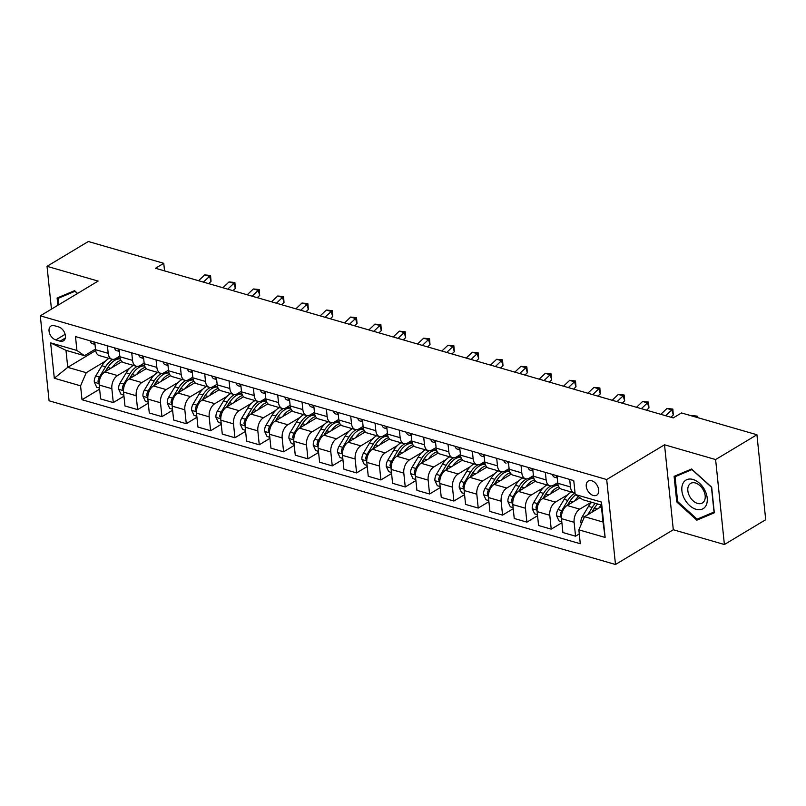 <?xml version="1.0" encoding="UTF-8"?>
<svg xmlns="http://www.w3.org/2000/svg" width="806" height="806" viewBox="0 0 806 806"><rect width="100%" height="100%" fill="white"/><g stroke="black" fill="none" stroke-linecap="round" stroke-linejoin="round"><path stroke-width="1.21" d="M591.725 480.769A8.201 5.41 -121 0 0 588.259 481.091A8.201 5.41 -121 0 0 586.778 488.638A8.201 5.41 -121 0 0 593.246 495.468A8.201 5.41 -121 0 0 596.712 495.156A8.201 5.41 -121 0 0 598.183 487.6A8.201 5.41 -121 0 0 591.725 480.769M724.393 544.524L715.617 459.561L664.527 444.791L673.302 529.754L724.393 544.524L765.7 519.709L756.925 434.746L681.493 412.944L673.242 417.911L155.498 268.267L163.759 263.31L88.338 241.508L47.03 266.323L51.453 309.131M673.302 529.754L615.482 564.492L49.075 400.794L40.3 315.831L606.696 479.53L615.482 564.492M55.816 339.92L60.097 341.16A7.949 5.239 -121 0 0 63.462 340.847A7.949 5.239 -121 0 0 64.893 333.533A7.949 5.239 -121 0 0 58.626 326.914L54.345 325.684A7.949 5.239 -121 0 0 50.99 325.987A7.949 5.239 -121 0 0 49.559 333.301A7.949 5.239 -121 0 0 55.816 339.92L65.135 334.319M80.58 385.832L54.304 378.236L50.647 342.882L76.923 350.469L84.479 355.688L65.991 350.348L67.744 367.335L86.242 372.684L80.58 385.832L82.011 399.726L580.29 543.738L578.859 529.844L584.511 516.696L603.009 522.036L601.246 505.05L582.758 499.7L575.202 494.481L601.478 502.078L605.135 537.441L578.859 529.844M575.202 494.481L573.761 480.598L75.492 336.586L76.923 350.469M715.617 459.561L756.925 434.746M664.527 444.791L606.696 479.53M40.3 315.831L98.12 281.093L47.03 266.323M164.535 270.887L163.759 263.31M95.662 350.56L67.744 367.335L54.304 378.236M84.479 355.688L95.481 349.079M545.35 472.387L546.136 479.913A10.256 6.287 106.1 0 0 549.894 485.796A10.256 6.287 106.1 0 0 553.692 485.121L557.752 482.683M521.029 465.354L521.804 472.88A10.256 6.287 106.1 0 0 525.562 478.764A10.256 6.287 106.1 0 0 529.361 478.089L533.421 475.651M496.698 458.322L497.473 465.848A10.256 6.287 106.1 0 0 501.231 471.732A10.256 6.287 106.1 0 0 505.03 471.057L509.09 468.618M472.366 451.289L473.142 458.815A10.256 6.287 106.1 0 0 476.9 464.699A10.256 6.287 106.1 0 0 480.698 464.024L484.759 461.586M448.035 444.257L448.811 451.783A10.256 6.287 106.1 0 0 452.569 457.667A10.256 6.287 106.1 0 0 456.367 457.002L460.428 454.554M423.704 437.225L424.48 444.751A10.256 6.287 106.1 0 0 428.248 450.635A10.256 6.287 106.1 0 0 432.036 449.97L436.096 447.531M399.373 430.192L400.149 437.718A10.256 6.287 106.1 0 0 403.917 443.602A10.256 6.287 106.1 0 0 407.715 442.937L411.765 440.499M375.042 423.16L375.828 430.686A10.256 6.287 106.1 0 0 379.586 436.57A10.256 6.287 106.1 0 0 383.384 435.905L387.434 433.467M350.711 416.128L351.497 423.654A10.256 6.287 106.1 0 0 355.255 429.538A10.256 6.287 106.1 0 0 359.053 428.873L363.113 426.434M326.39 409.095L327.165 416.621A10.256 6.287 106.1 0 0 330.923 422.505A10.256 6.287 106.1 0 0 334.722 421.84L338.782 419.402M302.059 402.063L302.834 409.589A10.256 6.287 106.1 0 0 306.592 415.473A10.256 6.287 106.1 0 0 310.391 414.808L314.451 412.37M277.727 395.031L278.503 402.557A10.256 6.287 106.1 0 0 282.261 408.44A10.256 6.287 106.1 0 0 286.059 407.776L290.12 405.337M253.396 387.998L254.172 395.524A10.256 6.287 106.1 0 0 257.93 401.408A10.256 6.287 106.1 0 0 261.728 400.743L265.789 398.305M229.065 380.966L229.841 388.492A10.256 6.287 106.1 0 0 233.599 394.376A10.256 6.287 106.1 0 0 237.397 393.711L241.457 391.273M204.734 373.934L205.51 381.46A10.256 6.287 106.1 0 0 209.278 387.343A10.256 6.287 106.1 0 0 213.066 386.679L217.126 384.24M180.403 366.901L181.179 374.427A10.256 6.287 106.1 0 0 184.947 380.311A10.256 6.287 106.1 0 0 188.745 379.646L192.795 377.208M156.072 359.869L156.858 367.395A10.256 6.287 106.1 0 0 160.616 373.279A10.256 6.287 106.1 0 0 164.414 372.614L168.474 370.176M131.741 352.837L132.527 360.373A10.256 6.287 106.1 0 0 136.285 366.246A10.256 6.287 106.1 0 0 140.083 365.581L144.143 363.143M107.42 345.804L108.195 353.34A10.256 6.287 106.1 0 0 111.953 359.214A10.256 6.287 106.1 0 0 115.752 358.549L119.812 356.111M105.395 361.169L86.242 372.684M121.948 361.612L104.851 371.888A10.256 6.287 106.1 0 0 99.198 385.036L100.629 398.93L113.283 402.587L123.953 396.179M129.726 368.201L117.505 375.546A10.256 6.287 106.1 0 0 111.853 388.694L113.283 402.587M146.279 368.644L129.182 378.921A10.256 6.287 106.1 0 0 123.53 392.069L124.96 405.962L137.614 409.619L148.284 403.212M154.057 375.233L141.836 382.578A10.256 6.287 106.1 0 0 136.174 395.726L137.614 409.619M170.61 375.677L153.513 385.953A10.256 6.287 106.1 0 0 147.861 399.101L149.291 412.994L161.946 416.652L172.615 410.244M178.388 382.266L166.167 389.61A10.256 6.287 106.1 0 0 160.505 402.758L161.946 416.652M194.941 382.709L177.844 392.985A10.256 6.287 106.1 0 0 172.182 406.133L173.622 420.027L186.277 423.684L196.936 417.276M202.719 389.298L190.498 396.643A10.256 6.287 106.1 0 0 184.836 409.791L186.277 423.684M219.272 389.741L202.175 400.018A10.256 6.287 106.1 0 0 196.513 413.166L197.954 427.059L210.608 430.716L221.267 424.309M227.05 396.33L214.829 403.675A10.256 6.287 106.1 0 0 209.167 416.823L210.608 430.716M243.603 396.774L226.506 407.05A10.256 6.287 106.1 0 0 220.844 420.198L222.285 434.091L234.929 437.749L245.598 431.341M251.381 403.363L239.16 410.697A10.256 6.287 106.1 0 0 233.498 423.855L234.929 437.749M267.935 403.806L250.837 414.072A10.256 6.287 106.1 0 0 245.175 427.23L246.616 441.124L259.26 444.781L269.929 438.373M275.702 410.395L263.491 417.73A10.256 6.287 106.1 0 0 257.829 430.888L259.26 444.781M292.256 410.838L275.168 421.105A10.256 6.287 106.1 0 0 269.506 434.263L270.937 448.156L283.591 451.813L294.261 445.406M300.034 417.427L287.813 424.762A10.256 6.287 106.1 0 0 282.16 437.92L283.591 451.813M316.587 417.871L299.5 428.137A10.256 6.287 106.1 0 0 293.837 441.295L295.268 455.189L307.922 458.846L318.592 452.438M324.365 424.46L312.144 431.794A10.256 6.287 106.1 0 0 306.492 444.952L307.922 458.846M340.918 424.903L323.821 435.169A10.256 6.287 106.1 0 0 318.169 448.327L319.599 462.221L332.253 465.878L342.923 459.47M348.696 431.492L336.475 438.827A10.256 6.287 106.1 0 0 330.813 451.985L332.253 465.878M365.249 431.935L348.152 442.202A10.256 6.287 106.1 0 0 342.5 455.36L343.93 469.253L356.584 472.91L367.254 466.503M373.027 438.524L360.806 445.859A10.256 6.287 106.1 0 0 355.144 459.017L356.584 472.91M389.58 438.968L372.483 449.234A10.256 6.287 106.1 0 0 366.821 462.392L368.261 476.286L380.916 479.943L391.575 473.535M397.358 445.557L385.137 452.891A10.256 6.287 106.1 0 0 379.475 466.049L380.916 479.943M413.911 446L396.814 456.267A10.256 6.287 106.1 0 0 391.152 469.424L392.593 483.318L405.247 486.975L415.906 480.567M421.689 452.579L409.468 459.924A10.256 6.287 106.1 0 0 403.806 473.082L405.247 486.975M438.242 453.032L421.145 463.299A10.256 6.287 106.1 0 0 415.483 476.457L416.924 490.35L429.568 494.007L440.237 487.6M446.02 459.611L433.799 466.956A10.256 6.287 106.1 0 0 428.137 480.114L429.568 494.007M462.573 460.065L445.476 470.331A10.256 6.287 106.1 0 0 439.814 483.489L441.255 497.383L453.899 501.04L464.568 494.632M470.341 466.644L458.13 473.988A10.256 6.287 106.1 0 0 452.468 487.146L453.899 501.04M486.905 467.097L469.807 477.364A10.256 6.287 106.1 0 0 464.145 490.522L465.576 504.415L478.23 508.072L488.899 501.654M494.672 473.676L482.451 481.021A10.256 6.287 106.1 0 0 476.799 494.179L478.23 508.072M511.226 474.13L494.138 484.396A10.256 6.287 106.1 0 0 488.476 497.554L489.907 511.447L502.561 515.105L513.231 508.687M519.004 480.708L506.783 488.053A10.256 6.287 106.1 0 0 501.13 501.211L502.561 515.105M535.557 481.162L518.46 491.428A10.256 6.287 106.1 0 0 512.807 504.586L514.238 518.48L526.892 522.137L537.562 515.719M543.335 487.741L531.114 495.086A10.256 6.287 106.1 0 0 525.452 508.243L526.892 522.137M559.888 488.194L542.791 498.461A10.256 6.287 106.1 0 0 537.139 511.619L538.569 525.512L551.223 529.159L561.893 522.751M567.666 494.773L555.445 502.118A10.256 6.287 106.1 0 0 549.783 515.276L551.223 529.159M579.967 497.776L567.122 505.493A10.256 6.287 106.1 0 0 561.47 518.651L562.9 532.534L575.555 536.192L579.282 533.955M591.362 502.188L579.776 509.15A10.256 6.287 106.1 0 0 574.114 522.308L575.555 536.192M601.407 506.541L584.511 516.696M94.765 342.147L95.541 349.683A10.256 6.287 106.1 0 0 99.299 355.567L111.953 359.214M82.011 399.726L99.622 389.147M119.097 349.179L119.872 356.715A10.256 6.287 106.1 0 0 123.63 362.589L136.285 366.246M143.428 356.212L144.203 363.748A10.256 6.287 106.1 0 0 147.961 369.622L160.616 373.279M167.749 363.244L168.535 370.77A10.256 6.287 106.1 0 0 172.293 376.654L184.947 380.311M192.08 370.276L192.866 377.802A10.256 6.287 106.1 0 0 196.624 383.686L209.278 387.343M216.411 377.309L217.187 384.835A10.256 6.287 106.1 0 0 220.955 390.719L233.599 394.376M240.742 384.341L241.518 391.867A10.256 6.287 106.1 0 0 245.286 397.751L257.93 401.408M265.073 391.373L265.849 398.899A10.256 6.287 106.1 0 0 269.617 404.783L282.261 408.44M289.404 398.406L290.18 405.932A10.256 6.287 106.1 0 0 293.938 411.816L306.592 415.473M313.736 405.438L314.511 412.964A10.256 6.287 106.1 0 0 318.269 418.848L330.923 422.505M338.067 412.471L338.842 419.997A10.256 6.287 106.1 0 0 342.6 425.88L355.255 429.538M362.398 419.503L363.174 427.029A10.256 6.287 106.1 0 0 366.932 432.913L379.586 436.57M386.719 426.535L387.505 434.061A10.256 6.287 106.1 0 0 391.263 439.945L403.917 443.602M411.05 433.568L411.836 441.094A10.256 6.287 106.1 0 0 415.594 446.977L428.248 450.635M435.381 440.6L436.157 448.126A10.256 6.287 106.1 0 0 439.925 454.01L452.569 457.667M459.712 447.632L460.488 455.158A10.256 6.287 106.1 0 0 464.256 461.042L476.9 464.699M484.043 454.665L484.819 462.191A10.256 6.287 106.1 0 0 488.577 468.074L501.231 471.732M508.374 461.697L509.15 469.223A10.256 6.287 106.1 0 0 512.908 475.107L525.562 478.764M532.706 468.729L533.481 476.255A10.256 6.287 106.1 0 0 537.239 482.139L549.894 485.796M557.037 475.762L557.812 483.288A10.256 6.287 106.1 0 0 561.57 489.171L574.225 492.829A10.256 6.287 106.1 0 0 575.041 492.97M569.681 479.419L570.467 486.945A10.256 6.287 106.1 0 0 574.225 492.829M65.991 350.348L50.647 342.882M601.478 502.078L601.246 505.05M605.135 537.441L603.009 522.036M77.598 293.424L74.565 290.674L57.105 298.039L57.851 305.283M711.678 487.217L691.578 469.001L674.108 476.366L676.758 501.947L696.858 520.172L714.317 512.807L711.678 487.217M701.835 517.19L696.858 520.172M677.624 501.433L676.758 501.947M90.111 340.807A6.791 4.161 106.1 0 0 92.408 343.648A6.791 4.161 106.1 0 0 92.428 343.648L94.997 344.394L92.408 343.648M93.99 341.925L94.01 342.53A6.791 4.161 106.1 0 0 94.957 344.031M203.414 282.12L209.55 276.297L204.684 274.896L198.548 280.71M204.684 274.896L210.557 275.471L211.041 281.344L208.633 283.631M211.041 281.344L209.55 276.297L210.557 275.471M112.356 367.385A19.616 12.019 -73.9 0 1 120.94 360.312M99.511 388.079L96.72 387.273L94.302 382.115A6.791 4.161 -73.9 0 1 95.763 375.959L101.878 365.743A19.616 12.019 -73.9 0 1 109.072 358.388M105.515 371.495L107.913 367.486A19.616 12.019 -73.9 0 1 120.326 358.902M120.285 358.781A19.616 12.019 106.1 0 0 119.469 358.489A19.616 12.019 106.1 0 0 116.195 358.287M112.921 359.365A19.616 12.019 106.1 0 0 105.576 366.811L99.46 377.027A6.791 4.161 106.1 0 0 98.02 381.339L99.138 383.172M105.153 371.707L107.007 368.604A16.281 9.974 -73.9 0 1 109.001 365.813M114.432 347.839A6.791 4.161 106.1 0 0 116.739 350.681A6.791 4.161 106.1 0 0 116.749 350.681L119.328 351.426L116.739 350.681M118.321 348.958L118.341 349.562A6.791 4.161 106.1 0 0 119.288 351.063M227.745 289.153L233.881 283.329L229.015 281.929L222.879 287.742M229.015 281.929L234.889 282.503L235.372 288.377L232.964 290.664M235.372 288.377L233.881 283.329L234.889 282.503M138.763 354.872A6.791 4.161 106.1 0 0 141.07 357.713A6.791 4.161 106.1 0 0 141.08 357.713L143.659 358.458L141.07 357.713M142.642 355.99L142.672 356.595A6.791 4.161 106.1 0 0 143.619 358.096M252.077 296.185L258.202 290.361L253.346 288.961L247.21 294.774M253.346 288.961L259.22 289.535L259.703 295.409L257.295 297.696M259.703 295.409L258.202 290.361L259.22 289.535M163.094 361.904A6.791 4.161 106.1 0 0 165.401 364.745A6.791 4.161 106.1 0 0 165.411 364.745L167.991 365.491L165.401 364.745M166.973 363.022L167.003 363.627A6.791 4.161 106.1 0 0 167.95 365.128M276.398 303.217L282.533 297.394L277.667 295.993L271.531 301.807M277.667 295.993L283.551 296.568L284.034 302.441L281.626 304.728M284.034 302.441L282.533 297.394L283.551 296.568M136.688 374.417A19.616 12.019 -73.9 0 1 145.271 367.345M123.842 395.111L121.051 394.305L118.633 389.147A6.791 4.161 -73.9 0 1 120.094 382.991L126.21 372.775A19.616 12.019 -73.9 0 1 133.393 365.42M129.847 378.528L132.244 374.518A19.616 12.019 -73.9 0 1 144.657 365.934M144.617 365.813A19.616 12.019 106.1 0 0 143.8 365.521A19.616 12.019 106.1 0 0 140.526 365.32M137.252 366.398A19.616 12.019 106.1 0 0 129.907 373.843L123.792 384.059A6.791 4.161 106.1 0 0 122.351 388.371L123.469 390.205M129.474 378.739L131.338 375.636A16.281 9.974 -73.9 0 1 133.333 372.846M161.019 381.44A19.616 12.019 -73.9 0 1 169.603 374.377M148.173 402.144L145.382 401.338L142.964 396.179A6.791 4.161 -73.9 0 1 144.425 390.023L150.541 379.807A19.616 12.019 -73.9 0 1 157.724 372.453M154.178 385.55L156.566 381.55A19.616 12.019 -73.9 0 1 168.988 372.966M168.948 372.846A19.616 12.019 106.1 0 0 168.132 372.553A19.616 12.019 106.1 0 0 164.857 372.352M161.583 373.43A19.616 12.019 106.1 0 0 154.238 380.875L148.123 391.091A6.791 4.161 106.1 0 0 146.682 395.403L147.8 397.237M153.805 385.772L155.669 382.669A16.281 9.974 -73.9 0 1 157.664 379.878M185.34 388.472A19.616 12.019 -73.9 0 1 193.934 381.409M172.504 409.176L169.713 408.37L167.285 403.212A6.791 4.161 -73.9 0 1 168.756 397.056L174.862 386.84A19.616 12.019 -73.9 0 1 182.055 379.485M178.499 392.582L180.897 388.583A19.616 12.019 -73.9 0 1 193.319 379.999M193.279 379.878A19.616 12.019 106.1 0 0 192.463 379.586A19.616 12.019 106.1 0 0 189.188 379.384M185.914 380.462A19.616 12.019 106.1 0 0 178.559 387.908L172.454 398.124A6.791 4.161 106.1 0 0 171.013 402.436L172.131 404.269M178.136 392.804L180 389.701A16.281 9.974 -73.9 0 1 181.985 386.91M187.425 368.936A6.791 4.161 106.1 0 0 189.732 371.778A6.791 4.161 106.1 0 0 189.742 371.778L192.312 372.523L189.732 371.778M191.304 370.055L191.334 370.659A6.791 4.161 106.1 0 0 192.281 372.16M300.729 310.25L306.864 304.426L301.998 303.026L295.862 308.839M301.998 303.026L307.882 303.6L308.366 309.474L305.958 311.761M308.366 309.474L306.864 304.426L307.882 303.6M209.671 395.504A19.616 12.019 -73.9 0 1 218.265 388.442M196.825 416.208L194.044 415.402L191.616 410.244A6.791 4.161 -73.9 0 1 193.077 404.088L199.193 393.872A19.616 12.019 -73.9 0 1 206.386 386.507M202.83 399.615L205.228 395.615A19.616 12.019 -73.9 0 1 217.64 387.021M217.61 386.91A19.616 12.019 106.1 0 0 216.794 386.618A19.616 12.019 106.1 0 0 213.509 386.417M210.245 387.495A19.616 12.019 106.1 0 0 202.89 394.94L196.775 405.156A6.791 4.161 106.1 0 0 195.344 409.468L196.463 411.302M202.467 399.836L204.331 396.733A16.281 9.974 -73.9 0 1 206.316 393.943M58.717 304.759L58.062 298.401L74.978 291.268L77.457 293.505M62.364 295.812L58.062 298.401M696.092 509.311A16.664 10.992 -121 0 0 707.205 498.048A16.664 10.992 -121 0 0 693.009 479.459A16.664 10.992 -121 0 0 681.896 490.733A16.664 10.992 -121 0 0 696.092 509.311M697.563 503.428A11.405 7.526 -121 0 0 702.379 502.994A11.405 7.526 -121 0 0 704.434 492.496A11.405 7.526 -121 0 0 695.447 482.995A11.405 7.526 -121 0 0 690.631 483.429A11.405 7.526 -121 0 0 688.576 493.927A11.405 7.526 -121 0 0 697.563 503.428M675.065 476.729L691.981 469.596L711.466 487.247L714.025 512.042L697.109 519.175L677.634 501.523L675.065 476.729L679.377 474.14M211.756 375.969A6.791 4.161 106.1 0 0 214.064 378.81A6.791 4.161 106.1 0 0 214.074 378.81L216.643 379.555L214.064 378.81M215.635 377.087L215.665 377.692A6.791 4.161 106.1 0 0 216.613 379.193M325.06 317.282L331.195 311.459L326.329 310.048L320.194 315.871M326.329 310.048L332.213 310.632L332.697 316.506L330.289 318.793M332.697 316.506L331.195 311.459L332.213 310.632M234.002 402.537A19.616 12.019 -73.9 0 1 242.596 395.474M221.156 423.241L218.366 422.435L215.948 417.276A6.791 4.161 -73.9 0 1 217.408 411.11L223.524 400.904A19.616 12.019 -73.9 0 1 230.718 393.54M227.161 406.647L229.559 402.647A19.616 12.019 -73.9 0 1 241.971 394.053M241.941 393.943A19.616 12.019 106.1 0 0 241.125 393.65A19.616 12.019 106.1 0 0 237.841 393.449M234.576 394.527A19.616 12.019 106.1 0 0 227.221 401.972L221.106 412.188A6.791 4.161 106.1 0 0 219.675 416.5L220.784 418.324M226.798 406.869L228.662 403.766A16.281 9.974 -73.9 0 1 230.647 400.975M236.087 383.001A6.791 4.161 106.1 0 0 238.395 385.842A6.791 4.161 106.1 0 0 238.405 385.842L240.974 386.588L238.395 385.842M239.966 384.119L239.997 384.724A6.791 4.161 106.1 0 0 240.934 386.225M349.391 324.314L355.527 318.491L350.66 317.08L344.525 322.904M350.66 317.08L356.544 317.665L357.028 323.538L354.62 325.815M357.028 323.538L355.527 318.491L356.544 317.665M258.333 409.569A19.616 12.019 -73.9 0 1 266.917 402.496M245.487 430.273L242.697 429.467L240.279 424.309A6.791 4.161 -73.9 0 1 241.74 418.143L247.855 407.937A19.616 12.019 -73.9 0 1 255.049 400.572M251.492 413.68L253.89 409.68A19.616 12.019 -73.9 0 1 266.302 401.086M266.262 400.975A19.616 12.019 106.1 0 0 265.446 400.683A19.616 12.019 106.1 0 0 262.172 400.471M258.907 401.559A19.616 12.019 106.1 0 0 251.553 409.005L245.437 419.211A6.791 4.161 106.1 0 0 244.006 423.533L245.115 425.356M251.129 413.901L252.993 410.788A16.281 9.974 -73.9 0 1 254.978 408.007M260.419 390.033A6.791 4.161 106.1 0 0 262.726 392.875A6.791 4.161 106.1 0 0 262.736 392.875L265.305 393.62L262.726 392.875M264.297 391.152L264.318 391.756A6.791 4.161 106.1 0 0 265.265 393.257M373.722 331.347L379.858 325.523L374.992 324.113L368.856 329.936M374.992 324.113L380.875 324.697L381.349 330.571L378.941 332.848M381.349 330.571L379.858 325.523L380.875 324.697M282.664 416.601A19.616 12.019 -73.9 0 1 291.248 409.529M269.819 437.305L267.028 436.489L264.61 431.341A6.791 4.161 -73.9 0 1 266.071 425.175L272.186 414.969A19.616 12.019 -73.9 0 1 279.38 407.604M275.823 420.712L278.221 416.712A19.616 12.019 -73.9 0 1 290.634 408.118M290.593 408.007A19.616 12.019 106.1 0 0 289.777 407.715A19.616 12.019 106.1 0 0 286.503 407.504M283.238 408.592A19.616 12.019 106.1 0 0 275.884 416.037L269.768 426.243A6.791 4.161 106.1 0 0 268.338 430.565L269.446 432.389M275.461 420.934L277.324 417.82A16.281 9.974 -73.9 0 1 279.309 415.04M284.75 397.056A6.791 4.161 106.1 0 0 287.047 399.907A6.791 4.161 106.1 0 0 287.067 399.907L289.636 400.653L287.047 399.907M288.629 398.184L288.649 398.789A6.791 4.161 106.1 0 0 289.596 400.29M398.053 338.379L404.189 332.556L399.323 331.145L393.187 336.968M399.323 331.145L405.196 331.729L405.68 337.603L403.272 339.88M405.68 337.603L404.189 332.556L405.196 331.729M306.995 423.634A19.616 12.019 -73.9 0 1 315.579 416.561M294.15 444.328L291.359 443.522L288.941 438.373A6.791 4.161 -73.9 0 1 290.402 432.207L296.517 422.001A19.616 12.019 -73.9 0 1 303.711 414.637M300.154 427.744L302.552 423.744A19.616 12.019 -73.9 0 1 314.965 415.15M314.924 415.04A19.616 12.019 106.1 0 0 314.108 414.747A19.616 12.019 106.1 0 0 310.834 414.536M307.56 415.624A19.616 12.019 106.1 0 0 300.215 423.069L294.099 433.275A6.791 4.161 106.1 0 0 292.659 437.598L293.777 439.421M299.792 427.966L301.645 424.853A16.281 9.974 -73.9 0 1 303.64 422.072M309.071 404.088A6.791 4.161 106.1 0 0 311.378 406.939A6.791 4.161 106.1 0 0 311.388 406.939L313.967 407.685L311.388 406.939M312.96 405.216L312.98 405.821A6.791 4.161 106.1 0 0 313.927 407.322M422.384 345.401L428.52 339.588L423.654 338.177L417.518 344.001M423.654 338.177L429.527 338.762L430.011 344.636L427.603 346.912M430.011 344.636L428.52 339.588L429.527 338.762M331.326 430.666A19.616 12.019 -73.9 0 1 339.91 423.593M318.481 451.36L315.69 450.554L313.272 445.406A6.791 4.161 -73.9 0 1 314.733 439.24L320.848 429.034A19.616 12.019 -73.9 0 1 328.042 421.669M324.486 434.777L326.883 430.777A19.616 12.019 -73.9 0 1 339.296 422.183M339.255 422.072A19.616 12.019 106.1 0 0 338.439 421.78A19.616 12.019 106.1 0 0 335.165 421.568M331.891 422.656A19.616 12.019 106.1 0 0 324.546 430.102L318.43 440.308A6.791 4.161 106.1 0 0 316.99 444.63L318.108 446.453M324.123 434.998L325.977 431.885A16.281 9.974 -73.9 0 1 327.971 429.104M333.402 411.12A6.791 4.161 106.1 0 0 335.709 413.972A6.791 4.161 106.1 0 0 335.719 413.972L338.298 414.717L335.719 413.972M337.291 412.249L337.311 412.853A6.791 4.161 106.1 0 0 338.258 414.355M446.715 352.434L452.851 346.62L447.985 345.21L441.849 351.033M447.985 345.21L453.859 345.794L454.342 351.668L451.934 353.945M454.342 351.668L452.851 346.62L453.859 345.794M355.658 437.698A19.616 12.019 -73.9 0 1 364.241 430.626M342.812 458.392L340.021 457.586L337.603 452.438A6.791 4.161 -73.9 0 1 339.064 446.272L345.18 436.066A19.616 12.019 -73.9 0 1 352.363 428.701M348.817 441.809L351.204 437.809A19.616 12.019 -73.9 0 1 363.627 429.215M363.587 429.104A19.616 12.019 106.1 0 0 362.771 428.812A19.616 12.019 106.1 0 0 359.496 428.601M356.222 429.689A19.616 12.019 106.1 0 0 348.877 437.134L342.762 447.34A6.791 4.161 106.1 0 0 341.321 451.662L342.439 453.486M348.444 442.031L350.308 438.917A16.281 9.974 -73.9 0 1 352.303 436.137M357.733 418.153A6.791 4.161 106.1 0 0 360.04 420.994A6.791 4.161 106.1 0 0 360.05 421.004L362.629 421.75L360.05 421.004M361.612 419.281L361.642 419.886A6.791 4.161 106.1 0 0 362.589 421.387M471.047 359.466L477.172 353.653L472.306 352.242L466.18 358.065M472.306 352.242L478.19 352.816L478.673 358.7L476.265 360.977M478.673 358.7L477.172 353.653L478.19 352.816M379.989 444.731A19.616 12.019 -73.9 0 1 388.573 437.658M367.143 465.425L364.352 464.619L361.924 459.47A6.791 4.161 -73.9 0 1 363.395 453.304L369.501 443.099A19.616 12.019 -73.9 0 1 376.694 435.734M373.138 448.841L375.536 444.841A19.616 12.019 -73.9 0 1 387.958 436.248M387.918 436.137A19.616 12.019 106.1 0 0 387.102 435.845A19.616 12.019 106.1 0 0 383.827 435.633M380.553 436.721A19.616 12.019 106.1 0 0 373.208 444.166L367.093 454.372A6.791 4.161 106.1 0 0 365.652 458.695L366.77 460.518M372.775 449.063L374.639 445.95A16.281 9.974 -73.9 0 1 376.624 443.169M382.064 425.185A6.791 4.161 106.1 0 0 384.371 428.026A6.791 4.161 106.1 0 0 384.381 428.036L386.951 428.782L384.381 428.036M385.943 426.314L385.973 426.918A6.791 4.161 106.1 0 0 386.92 428.419M495.368 366.498L501.503 360.685L496.637 359.275L490.501 365.098M496.637 359.275L502.521 359.849L503.004 365.733L500.597 368.01M503.004 365.733L501.503 360.685L502.521 359.849M404.31 451.763A19.616 12.019 -73.9 0 1 412.904 444.69M391.464 472.457L388.683 471.651L386.255 466.503A6.791 4.161 -73.9 0 1 387.716 460.337L393.832 450.131A19.616 12.019 -73.9 0 1 401.025 442.766M397.469 455.874L399.867 451.874A19.616 12.019 -73.9 0 1 412.279 443.28M412.249 443.159A19.616 12.019 106.1 0 0 411.433 442.877A19.616 12.019 106.1 0 0 408.148 442.665M404.884 443.753A19.616 12.019 106.1 0 0 397.529 451.199L391.424 461.405A6.791 4.161 106.1 0 0 389.983 465.727L391.101 467.551M397.106 456.095L398.97 452.982A16.281 9.974 -73.9 0 1 400.955 450.201M406.395 432.218A6.791 4.161 106.1 0 0 408.702 435.059A6.791 4.161 106.1 0 0 408.713 435.069L411.282 435.804L408.702 435.059M410.274 433.346L410.304 433.95A6.791 4.161 106.1 0 0 411.251 435.452M519.699 373.531L525.834 367.717L520.968 366.307L514.832 372.13M520.968 366.307L526.852 366.881L527.336 372.765L524.928 375.042M527.336 372.765L525.834 367.717L526.852 366.881M428.641 458.795A19.616 12.019 -73.9 0 1 437.235 451.723M415.795 479.489L413.004 478.683L410.586 473.525A6.791 4.161 -73.9 0 1 412.047 467.369L418.163 457.163A19.616 12.019 -73.9 0 1 425.356 449.798M421.8 462.906L424.198 458.906A19.616 12.019 -73.9 0 1 436.61 450.312M436.58 450.191A19.616 12.019 106.1 0 0 435.764 449.909A19.616 12.019 106.1 0 0 432.479 449.698M429.215 450.786A19.616 12.019 106.1 0 0 421.86 458.231L415.745 468.437A6.791 4.161 106.1 0 0 414.314 472.759L415.422 474.583M421.437 463.128L423.301 460.014A16.281 9.974 -73.9 0 1 425.286 457.234M430.726 439.25A6.791 4.161 106.1 0 0 433.034 442.091A6.791 4.161 106.1 0 0 433.044 442.101L435.613 442.837L433.044 442.101M434.605 440.378L434.635 440.983A6.791 4.161 106.1 0 0 435.572 442.474M544.03 380.563L550.166 374.75L545.299 373.339L539.164 379.163M545.299 373.339L551.183 373.913L551.667 379.787L549.259 382.074M551.667 379.787L550.166 374.75L551.183 373.913M452.972 465.828A19.616 12.019 -73.9 0 1 461.556 458.755M440.126 486.522L437.336 485.716L434.918 480.557A6.791 4.161 -73.9 0 1 436.378 474.402L442.494 464.196A19.616 12.019 -73.9 0 1 449.688 456.831M446.131 469.938L448.529 465.939A19.616 12.019 -73.9 0 1 460.941 457.345M460.901 457.224A19.616 12.019 106.1 0 0 460.085 456.942A19.616 12.019 106.1 0 0 456.811 456.73M453.546 457.818A19.616 12.019 106.1 0 0 446.192 465.264L440.076 475.469A6.791 4.161 106.1 0 0 438.645 479.782L439.754 481.615M445.768 470.16L447.632 467.047A16.281 9.974 -73.9 0 1 449.617 464.266M455.058 446.282A6.791 4.161 106.1 0 0 457.365 449.123A6.791 4.161 106.1 0 0 457.375 449.133L459.944 449.869L457.375 449.133M458.936 447.401L458.967 448.015A6.791 4.161 106.1 0 0 459.904 449.506M568.361 387.595L574.497 381.782L569.63 380.372L563.495 386.195M569.63 380.372L575.514 380.946L575.988 386.82L573.59 389.107M575.988 386.82L574.497 381.782L575.514 380.946M477.303 472.86A19.616 12.019 -73.9 0 1 485.887 465.787M464.458 493.554L461.667 492.748L459.249 487.59A6.791 4.161 -73.9 0 1 460.71 481.434L466.825 471.228A19.616 12.019 -73.9 0 1 474.019 463.863M470.462 476.971L472.86 472.971A19.616 12.019 -73.9 0 1 485.272 464.377M485.232 464.256A19.616 12.019 106.1 0 0 484.416 463.974A19.616 12.019 106.1 0 0 481.142 463.762M477.877 464.85A19.616 12.019 106.1 0 0 470.523 472.296L464.407 482.502A6.791 4.161 106.1 0 0 462.976 486.814L464.085 488.648M470.1 477.192L471.963 474.079A16.281 9.974 -73.9 0 1 473.948 471.288M479.389 453.315A6.791 4.161 106.1 0 0 481.696 456.156A6.791 4.161 106.1 0 0 481.706 456.166L484.275 456.901L481.706 456.166M483.268 454.433L483.288 455.047A6.791 4.161 106.1 0 0 484.235 456.539M592.692 394.628L598.828 388.814L593.962 387.404L587.826 393.227M593.962 387.404L599.845 387.978L600.319 393.852L597.911 396.139M600.319 393.852L598.828 388.814L599.845 387.978M501.634 479.892A19.616 12.019 -73.9 0 1 510.218 472.82M488.789 500.586L485.998 499.78L483.58 494.622A6.791 4.161 -73.9 0 1 485.041 488.466L491.156 478.25A19.616 12.019 -73.9 0 1 498.35 470.895M494.793 484.003L497.191 480.003A19.616 12.019 -73.9 0 1 509.604 471.409M509.563 471.288A19.616 12.019 106.1 0 0 508.747 471.006A19.616 12.019 106.1 0 0 505.473 470.795M502.198 471.883A19.616 12.019 106.1 0 0 494.854 479.328L488.738 489.534A6.791 4.161 106.1 0 0 487.298 493.846L488.416 495.68M494.431 484.225L496.284 481.111A16.281 9.974 -73.9 0 1 498.279 478.321M503.72 460.347A6.791 4.161 106.1 0 0 506.017 463.188A6.791 4.161 106.1 0 0 506.037 463.198L506.037 463.198M507.599 461.465L507.619 462.08A6.791 4.161 106.1 0 0 508.566 463.571M617.023 401.66L623.159 395.847L618.293 394.436L612.157 400.26M618.293 394.436L624.166 395.011L624.65 400.884L622.242 403.171M624.65 400.884L623.159 395.847L624.166 395.011M525.965 486.925A19.616 12.019 -73.9 0 1 534.549 479.852M513.12 507.619L510.329 506.813L507.911 501.654A6.791 4.161 -73.9 0 1 509.372 495.499L515.487 485.283A19.616 12.019 -73.9 0 1 522.681 477.928M519.124 491.035L521.522 487.036A19.616 12.019 -73.9 0 1 533.935 478.442M533.894 478.321A19.616 12.019 106.1 0 0 533.078 478.039A19.616 12.019 106.1 0 0 529.804 477.827M526.53 478.915A19.616 12.019 106.1 0 0 519.185 486.361L513.069 496.567A6.791 4.161 106.1 0 0 511.629 500.879L512.747 502.712M518.762 491.247L520.616 488.144A16.281 9.974 -73.9 0 1 522.61 485.353M528.041 467.379A6.791 4.161 106.1 0 0 530.348 470.22A6.791 4.161 106.1 0 0 530.358 470.22L532.937 470.966L530.358 470.22M531.93 468.498L531.95 469.112A6.791 4.161 106.1 0 0 532.897 470.603M641.354 408.692L647.49 402.869L642.624 401.469L636.488 407.282M642.624 401.469L648.498 402.043L648.981 407.917L646.573 410.204M648.981 407.917L647.49 402.869L648.498 402.043M550.297 493.957A19.616 12.019 -73.9 0 1 558.88 486.884M537.451 514.651L534.66 513.845L532.242 508.687A6.791 4.161 -73.9 0 1 533.703 502.531L539.818 492.315A19.616 12.019 -73.9 0 1 547.002 484.96M543.456 498.068L545.853 494.058A19.616 12.019 -73.9 0 1 558.266 485.474M558.226 485.353A19.616 12.019 106.1 0 0 557.409 485.071A19.616 12.019 106.1 0 0 554.135 484.859M550.861 485.947A19.616 12.019 106.1 0 0 543.516 493.383L537.4 503.599A6.791 4.161 106.1 0 0 535.96 507.911L537.078 509.745M543.083 498.279L544.947 495.176A16.281 9.974 -73.9 0 1 546.942 492.385M552.372 474.412A6.791 4.161 106.1 0 0 554.679 477.253A6.791 4.161 106.1 0 0 554.689 477.253L557.268 477.998L554.689 477.253M556.251 475.53L556.281 476.145A6.791 4.161 106.1 0 0 557.228 477.636M665.685 415.725L671.811 409.901L666.955 408.501L660.819 414.314M666.955 408.501L672.829 409.075L673.312 414.949L670.904 417.236M673.312 414.949L671.811 409.901L672.829 409.075M574.628 500.989A19.616 12.019 -73.9 0 1 578.376 496.677M561.782 521.683L558.991 520.878L556.573 515.719A6.791 4.161 -73.9 0 1 558.034 509.563L564.15 499.347A19.616 12.019 -73.9 0 1 571.333 491.992M567.787 505.1L570.174 501.09A19.616 12.019 -73.9 0 1 575.675 494.813M575.051 493.05A19.616 12.019 106.1 0 0 567.847 500.415L561.732 510.631A6.791 4.161 106.1 0 0 560.291 514.943L561.409 516.777M567.414 505.312L569.278 502.209A16.281 9.974 -73.9 0 1 571.273 499.418M695.951 417.125L691.085 415.715M691.276 415.533L697.16 416.108L697.603 417.599M696.223 417.206L697.16 416.108M598.949 508.022A19.616 12.019 -73.9 0 1 601.256 505.11M581.428 523.88L580.894 522.751A6.791 4.161 -73.9 0 1 582.355 516.596L588.471 506.38A19.616 12.019 -73.9 0 1 591.564 502.249M592.108 512.132L594.506 508.123A19.616 12.019 -73.9 0 1 597.599 503.992M595.271 503.317A19.616 12.019 106.1 0 0 592.168 507.448L587.836 514.702M591.745 512.344L593.609 509.241A16.281 9.974 -73.9 0 1 595.594 506.45M117.505 375.546L104.851 371.888M141.836 382.578L129.182 378.921M166.167 389.61L153.513 385.953M190.498 396.643L177.844 392.985M214.829 403.675L202.175 400.018M239.16 410.697L226.506 407.05M263.491 417.73L250.837 414.072M287.813 424.762L275.168 421.105M312.144 431.794L299.5 428.137M336.475 438.827L323.821 435.169M360.806 445.859L348.152 442.202M385.137 452.891L372.483 449.234M409.468 459.924L396.814 456.267M433.799 466.956L421.145 463.299M458.13 473.988L445.476 470.331M482.451 481.021L469.807 477.364M506.783 488.053L494.138 484.396M531.114 495.086L518.46 491.428M555.445 502.118L542.791 498.461M579.776 509.15L567.122 505.493M111.853 388.694L99.198 385.036M108.195 353.34L95.541 349.683M132.527 360.373L119.872 356.715M136.174 395.726L123.53 392.069M156.858 367.395L144.203 363.748M160.505 402.758L147.861 399.101M181.179 374.427L168.535 370.77M184.836 409.791L172.182 406.133M205.51 381.46L192.866 377.802M209.167 416.823L196.513 413.166M229.841 388.492L217.187 384.835M233.498 423.855L220.844 420.198M254.172 395.524L241.518 391.867M257.829 430.888L245.175 427.23M278.503 402.557L265.849 398.899M282.16 437.92L269.506 434.263M302.834 409.589L290.18 405.932M306.492 444.952L293.837 441.295M327.165 416.621L314.511 412.964M330.813 451.985L318.169 448.327M351.497 423.654L338.842 419.997M355.144 459.017L342.5 455.36M375.828 430.686L363.174 427.029M379.475 466.049L366.821 462.392M400.149 437.718L387.505 434.061M403.806 473.082L391.152 469.424M424.48 444.751L411.836 441.094M428.137 480.114L415.483 476.457M448.811 451.783L436.157 448.126M452.468 487.146L439.814 483.489M473.142 458.815L460.488 455.158M476.799 494.179L464.145 490.522M497.473 465.848L484.819 462.191M501.13 501.211L488.476 497.554M521.804 472.88L509.15 469.223M525.452 508.243L512.807 504.586M546.136 479.913L533.481 476.255M549.783 515.276L537.139 511.619M570.467 486.945L557.812 483.288M574.114 522.308L561.47 518.651M65.306 338.026L60.097 341.16M94.685 342.127L94.01 342.53M94.362 382.245L99.128 383.626M107.913 367.486L110.785 368.322M101.878 365.743L105.576 366.811M95.763 375.959L99.46 377.027M99.481 380.462L98.02 381.339M119.016 349.159L118.341 349.562M143.347 356.192L142.672 356.595M167.678 363.224L167.003 363.627M118.694 389.278L123.459 390.658M132.244 374.518L135.116 375.354M126.21 372.775L129.907 373.843M120.094 382.991L123.792 384.059M123.812 387.495L122.351 388.371M143.015 396.31L147.79 397.69M156.566 381.55L159.447 382.387M150.541 379.807L154.238 380.875M144.425 390.023L148.123 391.091M148.143 394.527L146.682 395.403M167.346 403.343L172.121 404.723M180.897 388.583L183.778 389.419M174.862 386.84L178.559 387.908M168.756 397.056L172.454 398.124M172.474 401.559L171.013 402.436M192.009 370.256L191.334 370.659M191.677 410.375L196.452 411.755M205.228 395.615L208.109 396.451M199.193 393.872L202.89 394.94M193.077 404.088L196.775 405.156M196.795 408.592L195.344 409.468M216.34 377.289L215.665 377.692M216.008 417.407L220.773 418.788M229.559 402.647L232.44 403.484M223.524 400.904L227.221 401.972M217.408 411.11L221.106 412.188M221.126 415.624L219.675 416.5M240.662 384.321L239.997 384.724M240.339 424.44L245.105 425.81M253.89 409.68L256.771 410.516M247.855 407.937L251.553 409.005M241.74 418.143L245.437 419.211M245.457 422.656L244.006 423.533M264.993 391.353L264.318 391.756M264.67 431.472L269.436 432.842M278.221 416.712L281.103 417.548M272.186 414.969L275.884 416.037M266.071 425.175L269.768 426.243M269.788 429.689L268.338 430.565M289.324 398.386L288.649 398.789M289.001 438.504L293.767 439.875M302.552 423.744L305.434 424.581M296.517 422.001L300.215 423.069M290.402 432.207L294.099 433.275M294.119 436.721L292.659 437.598M313.655 405.418L312.98 405.821M313.333 445.537L318.098 446.907M326.883 430.777L329.755 431.603M320.848 429.034L324.546 430.102M314.733 439.24L318.43 440.308M318.451 443.753L316.99 444.63M337.986 412.45L337.311 412.853M337.664 452.559L342.429 453.939M351.204 437.809L354.086 438.635M345.18 436.066L348.877 437.134M339.064 446.272L342.762 447.34M342.782 450.786L341.321 451.662M362.317 419.483L361.642 419.886M361.985 459.591L366.76 460.972M375.536 444.841L378.417 445.668M369.501 443.099L373.208 444.166M363.395 453.304L367.093 454.372M367.113 457.818L365.652 458.695M386.648 426.515L385.973 426.918M386.316 466.624L391.091 468.004M399.867 451.874L402.748 452.7M393.832 450.131L397.529 451.199M387.716 460.337L391.424 461.405M391.444 464.85L389.983 465.727M410.979 433.547L410.304 433.95M410.647 473.656L415.422 475.036M424.198 458.906L427.079 459.732M418.163 457.163L421.86 458.231M412.047 467.369L415.745 468.437M415.765 471.883L414.314 472.759M435.311 440.58L434.635 440.983M434.978 480.688L439.744 482.069M448.529 465.939L451.41 466.765M442.494 464.196L446.192 465.264M436.378 474.402L440.076 475.469M440.096 478.915L438.645 479.782M459.632 447.612L458.967 448.015M459.309 487.721L464.075 489.101M472.86 472.971L475.742 473.797M466.825 471.228L470.523 472.296M460.71 481.434L464.407 482.502M464.427 485.947L462.976 486.814M483.963 454.644L483.288 455.047M483.64 494.753L488.406 496.133M497.191 480.003L500.073 480.829M491.156 478.25L494.854 479.328M485.041 488.466L488.738 489.534M488.758 492.98L487.298 493.846M508.294 461.667L507.619 462.08M507.971 501.785L512.737 503.166M521.522 487.036L524.394 487.862M515.487 485.283L519.185 486.361M509.372 495.499L513.069 496.567M513.09 500.002L511.629 500.879M532.625 468.699L531.95 469.112M532.303 508.818L537.068 510.198M545.853 494.058L548.725 494.894M539.818 492.315L543.516 493.383M533.703 502.531L537.4 503.599M537.421 507.034L535.96 507.911M556.956 475.731L556.281 476.145M556.624 515.85L561.399 517.23M570.174 501.09L573.056 501.926M564.15 499.347L567.847 500.415M558.034 509.563L561.732 510.631M561.752 514.067L560.291 514.943M580.955 522.882L581.751 523.114M594.506 508.123L597.387 508.959M588.471 506.38L592.168 507.448M582.355 516.596L584.32 517.16M119.469 358.489L117.021 357.783M143.8 365.521L141.352 364.816M168.132 372.553L165.683 371.848M192.463 379.586L190.014 378.88M216.794 386.618L214.346 385.913M241.125 393.65L238.677 392.945M265.446 400.683L263.008 399.978M289.777 407.715L287.339 407.01M314.108 414.747L311.66 414.042M338.439 421.78L335.991 421.075M362.771 428.812L360.322 428.107M387.102 435.845L384.653 435.139M411.433 442.877L408.985 442.172M435.764 449.909L433.316 449.204M460.085 456.942L457.647 456.236M484.416 463.974L481.978 463.269M508.747 471.006L506.299 470.291M533.078 478.039L530.63 477.323M557.409 485.071L554.961 484.356"/></g></svg>
